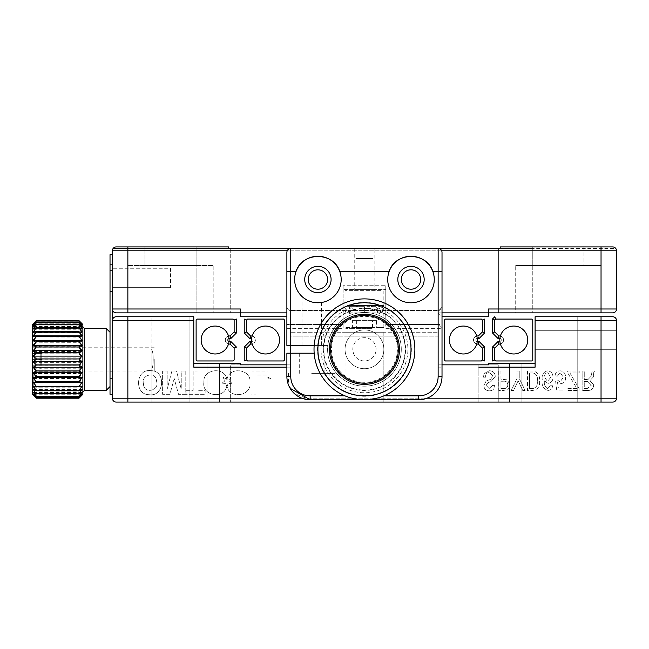 <?xml version="1.0" encoding="UTF-8"?>
<svg xmlns="http://www.w3.org/2000/svg" width="649" height="649" viewBox="0 0 649 649"><rect width="100%" height="100%" fill="white"/><g stroke="black" fill="none" stroke-linecap="round" stroke-linejoin="round"><path stroke-width="0.49" stroke-dasharray="3.25 2.43" d="M601.039 312.867L601.039 308.989L488.559 308.989L488.559 312.867L488.559 308.989L488.559 312.867L601.039 312.867L515.712 312.867L601.039 312.867L515.712 312.867L515.712 265.546L515.712 312.867L601.039 312.867L601.039 265.546L515.712 265.546L601.039 265.546L515.712 265.546L601.039 265.546L601.039 312.867L612.672 312.867M532.772 248.478L532.772 312.867L498.643 312.867L532.772 312.867L498.643 312.867L532.772 312.867L532.772 248.478L498.643 248.478L498.643 312.867L498.643 248.478L532.772 248.478M228.699 248.478L113.121 248.478A3.878 3.878 0 0 1 116.228 246.928L228.699 246.928L127.861 246.928L228.699 246.928L228.699 248.478L230.249 248.478L196.12 248.478L230.249 248.478L230.249 312.867L196.12 312.867L230.249 312.867L196.12 312.867L230.249 312.867L230.249 248.478L196.12 248.478L196.12 312.867L196.12 248.478L228.699 248.478L228.699 246.928L228.699 248.478L113.121 248.478A3.878 3.878 0 0 1 116.228 246.928A3.878 3.878 0 0 0 112.35 250.806L112.35 320.622A3.878 3.878 0 0 1 116.228 316.744L127.861 316.744L127.861 320.622L193.791 320.622L193.791 316.744L127.861 316.744M127.861 312.867L127.861 308.989L112.35 308.989A3.878 3.878 0 0 0 116.228 312.867L127.861 312.867L127.861 265.546L213.188 265.546L127.861 265.546L213.188 265.546L213.188 312.867L127.861 312.867L213.188 312.867L127.861 312.867L213.188 312.867L213.188 265.546L127.861 265.546L127.861 312.867L240.333 312.867L240.333 308.989L240.333 316.744L286.882 316.744L286.882 312.867L286.882 316.744M583.97 246.928L583.97 265.546L532.772 265.546L583.97 265.546L532.772 265.546L583.97 265.546L583.97 246.928L532.772 246.928L532.772 265.546L532.772 246.928L583.97 246.928M196.12 246.928L196.12 265.546L144.93 265.546L196.12 265.546L144.93 265.546L196.12 265.546L196.12 246.928L144.93 246.928L144.93 265.546L144.93 246.928L196.12 246.928M170.525 287.653L112.35 287.653L112.35 268.264L112.35 287.653L112.35 268.264L112.35 287.653L170.525 287.653L170.525 268.264L112.35 268.264L170.525 268.264L170.525 287.653M374.149 248.478L354.752 248.478L374.149 248.478L374.149 289.592L354.752 289.592L374.149 289.592M354.752 248.478L354.752 289.592M343.118 324.5L343.118 328.378L286.882 328.378L286.882 324.5L286.882 328.378L343.118 328.378L343.118 324.5L286.882 324.5L343.118 324.5L343.118 285.714L343.118 289.592L385.782 289.592L343.118 289.592L343.118 285.714L343.118 324.5M442.018 324.5L442.018 328.378L385.782 328.378L385.782 324.5L385.782 328.378L442.018 328.378L442.018 312.867L442.018 324.5L385.782 324.5L385.782 285.714L385.782 289.592L385.782 285.714L343.118 285.714L385.782 285.714L385.782 324.5L438.14 324.5L442.018 328.378M438.14 312.867L442.018 316.744L488.559 316.744L488.559 312.867L438.14 312.867L438.14 324.5M601.039 246.928L500.192 246.928L500.192 248.478L500.192 246.928L500.192 248.478L615.771 248.478A3.878 3.878 0 0 0 612.672 246.928L500.192 246.928L601.039 246.928L601.039 250.806L616.55 250.806L616.55 308.989L601.039 308.989L601.039 250.806L127.861 250.806L127.861 308.989L240.333 308.989L240.333 312.867L286.882 312.867L286.882 324.5L286.882 312.867M612.672 246.928A3.878 3.878 0 0 1 615.771 248.478L500.192 248.478M290.76 248.478L438.14 248.478A3.878 3.878 0 0 1 442.018 252.364L442.018 306.661A3.878 3.878 0 0 1 438.14 310.538L290.76 310.538A3.878 3.878 0 0 1 286.882 306.661A3.878 3.878 0 0 0 290.76 310.538L438.14 310.538L442.018 306.661L442.018 376.469A23.275 23.275 0 0 1 418.751 399.743A23.275 23.275 0 0 0 442.018 376.469L438.14 376.469A19.389 19.389 0 0 1 418.751 395.866L418.751 399.743L310.149 399.743A23.275 23.275 0 0 1 286.882 376.469L286.882 353.202L290.76 353.202L290.76 367.164L290.76 364.835L286.882 364.835L290.76 364.835L290.76 367.164L286.882 367.164M467.613 316.744L455.209 316.744L467.613 316.744M273.691 316.744L261.279 316.744L273.691 316.744M151.128 316.744L189.914 316.744L151.128 316.744L189.914 316.744L151.128 316.744L189.914 316.744L189.914 402.072L151.128 402.072L189.914 402.072L151.128 402.072L189.914 402.072L151.128 402.072L189.914 402.072L189.914 316.744L151.128 316.744L151.128 402.072L151.128 349.714C153.91 349.113 153.91 369.687 151.128 369.103L151.128 402.072M535.101 330.317L616.55 330.317L616.55 349.714L616.55 330.317L616.55 349.714L616.55 330.317L616.55 349.714L616.55 330.317L616.55 349.714L616.55 330.317L535.101 330.317L616.55 330.317L535.101 330.317L535.101 349.714L616.55 349.714L535.101 349.714L535.101 330.317L535.101 349.714L535.101 330.317L535.101 349.714L616.55 349.714L535.101 349.714L535.101 330.317M538.978 316.744L577.764 316.744L538.978 316.744L577.764 316.744L538.978 316.744L577.764 316.744L577.764 402.072L538.978 402.072L577.764 402.072L538.978 402.072L577.764 402.072L538.978 402.072L577.764 402.072L577.764 316.744L538.978 316.744L538.978 402.072M577.764 316.744L577.764 402.072M345.057 332.256L383.843 332.256L345.057 332.256L383.843 332.256L345.057 332.256L383.843 332.256L383.843 402.072L345.057 402.072L383.843 402.072L345.057 402.072L383.843 402.072L345.057 402.072L383.843 402.072L383.843 332.256L345.057 332.256L345.057 402.072M383.843 332.256L383.843 402.072M206.982 402.072L206.982 363.286L219.394 363.286L206.982 363.286L219.394 363.286L206.982 363.286L219.394 363.286L206.982 363.286L219.394 363.286L206.982 363.286L206.982 402.072L206.982 363.286L206.982 402.072L219.394 402.072L219.394 363.286L219.394 402.072L206.982 402.072L219.394 402.072L206.982 402.072L219.394 402.072L219.394 363.286L219.394 402.072L206.982 402.072M250.035 364.835L240.333 364.835L250.035 364.835L250.035 402.072L230.638 402.072L250.035 402.072L230.638 402.072L250.035 402.072L250.035 364.835L230.638 364.835L230.638 402.072L230.638 364.835L250.035 364.835L240.333 364.835M509.506 402.072L509.506 363.286L521.918 363.286L509.506 363.286L521.918 363.286L509.506 363.286L521.918 363.286L509.506 363.286L521.918 363.286L509.506 363.286L509.506 402.072L509.506 363.286L509.506 402.072L521.918 402.072L521.918 363.286L521.918 402.072L509.506 402.072L521.918 402.072L509.506 402.072L521.918 402.072L521.918 363.286L521.918 402.072L509.506 402.072M488.559 364.835L498.254 364.835L498.254 402.072L478.865 402.072L498.254 402.072L478.865 402.072L498.254 402.072L498.254 364.835L478.865 364.835L478.865 402.072L478.865 364.835L498.254 364.835L478.865 364.835M189.914 316.744L189.914 402.072M151.128 369.103C153.91 369.711 153.91 349.105 151.128 349.714M150.949 370.693C166.274 370.425 164.538 397.115 149.221 394.689C133.945 394.973 135.6 368.194 150.949 370.693C166.274 370.425 164.538 397.115 149.221 394.689C133.945 394.973 135.6 368.194 150.949 370.693M143.518 383.965C140.663 374.319 156.531 371.017 156.62 381.442C159.686 391.071 143.494 394.292 143.518 383.965C140.663 374.319 156.531 371.017 156.62 381.442C159.686 391.071 143.494 394.292 143.518 383.965M557.394 376.096L560.225 372.558L563.356 377.304L560.119 381.847L557.394 380.03L555.479 380.03L556.688 390.033L564.873 390.033L564.873 388.11L558.408 388.11L557.499 382.456L560.631 383.77C564.005 383.243 565.652 381.19 565.579 377.604C565.725 373.678 563.973 371.423 560.322 370.839C556.899 370.96 555.179 372.713 555.171 376.096L557.394 376.096L560.225 372.558L563.356 377.304L560.119 381.847L557.394 380.03L555.479 380.03L556.688 390.033L564.873 390.033L564.873 388.11L558.408 388.11L557.499 382.456L560.631 383.77C564.005 383.243 565.652 381.19 565.579 377.604C565.725 373.678 563.973 371.423 560.322 370.839C556.899 370.96 555.179 372.713 555.171 376.096L557.394 376.096M587.094 390.43C591.28 390.73 593.47 388.881 593.657 384.881L589.917 380.639L593.356 377.004L593.754 372.453L594.565 371.041L592.042 371.041L591.336 375.99L588.002 379.527L584.262 379.527L584.262 371.041L582.145 371.041L582.145 390.43L587.094 390.43C591.28 390.73 593.47 388.881 593.657 384.881L589.917 380.639L593.356 377.004L593.754 372.453L594.565 371.041L592.042 371.041L591.336 375.99L588.002 379.527L584.262 379.527L584.262 371.041L582.145 371.041L582.145 390.43L587.094 390.43M587.296 388.516L584.262 388.516L584.262 381.547L587.694 381.547L591.434 385.084L587.296 388.516L584.262 388.516L584.262 381.547L587.694 381.547L591.434 385.084L587.296 388.516M533.21 371.041L527.459 371.041L527.459 390.43L532.805 390.43C537.972 389.587 540.195 386.35 539.473 380.736C539.984 375.422 537.899 372.185 533.21 371.041L527.459 371.041L527.459 390.43L532.805 390.43C537.972 389.587 540.195 386.35 539.473 380.736C539.984 375.422 537.899 372.185 533.21 371.041M533.007 372.964C536.634 374.067 538.045 376.793 537.25 381.141C537.802 385.117 536.39 387.575 533.007 388.516L529.576 388.516L529.576 372.964L533.007 372.964C536.634 374.067 538.045 376.793 537.25 381.141C537.802 385.117 536.39 387.575 533.007 388.516L529.576 388.516L529.576 372.964L533.007 372.964M498.83 371.041L498.83 390.43L503.875 390.43L508.418 389.124L510.041 384.979L507.307 379.827L500.947 379.227L500.947 371.041L498.83 371.041L498.83 390.43L503.875 390.43L508.418 389.124L510.041 384.979L507.307 379.827L500.947 379.227L500.947 371.041L498.83 371.041M503.17 388.516L500.947 388.516L500.947 381.247L503.072 381.247C506.066 380.866 507.656 382.115 507.818 384.979C507.542 387.623 505.993 388.808 503.17 388.516L500.947 388.516L500.947 381.247L503.072 381.247C506.066 380.866 507.656 382.115 507.818 384.979C507.542 387.623 505.993 388.808 503.17 388.516M251.058 394.121L251.058 371.041L267.948 371.041L267.948 375.073L255.957 375.073L255.957 394.121L251.058 394.121L251.058 371.041L267.948 371.041L267.948 375.073L255.957 375.073L255.957 394.121L251.058 394.121M186.101 390.325L193.175 390.325L193.175 371.041L198.075 371.041L198.075 390.325L205.149 390.325L205.149 394.316L186.101 394.316L186.101 390.325L193.175 390.325L193.175 371.041L198.075 371.041L198.075 390.325L205.149 390.325L205.149 394.316L186.101 394.316L186.101 390.325M185.784 371.041L185.784 394.316L178.516 394.316L174.232 378.61L169.884 394.316L162.623 394.316L162.623 371.041L167.191 371.041L167.191 389.092L171.896 371.041L176.512 371.041L181.241 389.092L181.241 371.041L185.784 371.041L185.784 394.316L178.516 394.316L174.232 378.61L169.884 394.316L162.623 394.316L162.623 371.041L167.191 371.041L167.191 389.092L171.896 371.041L176.512 371.041L181.241 389.092L181.241 371.041L185.784 371.041M267.639 377.158L272.191 379.13L267.404 378.675L267.639 377.158L272.191 379.13L267.404 378.675L267.639 377.158M231.734 383.324L229.211 380.914L230.533 377.426L227.036 379.324C229.121 366.028 251.877 369.021 249.938 382.667C251.796 396.133 229.47 399.443 227.085 386.317L228.188 383.486L231.734 383.088L229.211 380.914L230.533 377.426L227.036 379.324C229.121 366.028 251.877 369.021 249.938 382.667C251.796 396.133 229.47 399.443 227.085 386.317L228.188 383.486L231.734 383.324M222.096 383.17L225.641 383.437L226.785 386.293C224.165 399.67 201.441 395.947 203.924 382.115C202.626 368.746 224.838 366.344 226.842 379.324L223.232 377.32L224.684 381.028L222.096 383.17L225.641 383.437L226.785 386.293C224.165 399.67 201.441 395.947 203.924 382.115C202.626 368.746 224.838 366.344 226.842 379.324L223.232 377.32L224.684 381.028L222.096 383.17M442.018 364.835L438.14 364.835L442.018 364.835M535.101 363.286L535.101 367.164L535.101 363.286L488.559 363.286M290.76 345.446L290.76 336.133L438.14 336.133L438.14 367.164L442.018 367.164L438.14 367.164L438.14 332.256L438.14 336.133L290.76 336.133L290.76 332.256L438.14 332.256L290.76 332.256L290.76 367.164L193.791 367.164L193.791 320.622M240.333 363.286L193.791 363.286M354.752 332.256L374.149 332.256L354.752 332.256M612.672 316.744A3.878 3.878 0 0 1 616.55 320.622L601.039 320.622L601.039 398.194L616.55 398.194A3.878 3.878 0 0 1 612.672 402.072A3.878 3.878 0 0 0 616.55 398.194L616.55 320.622A3.878 3.878 0 0 0 612.672 316.744L535.101 316.744L535.101 320.622L601.039 320.622L601.039 316.744M535.101 367.164L535.101 320.622M127.861 402.072L601.039 402.072L601.039 398.194L127.861 398.194L127.861 402.072M376.087 349.324A11.633 11.633 0 0 0 364.446 337.683A11.633 11.633 0 0 0 352.813 349.324A11.633 11.633 0 0 0 364.446 360.958A11.633 11.633 0 0 0 376.087 349.324M112.35 369.103L112.35 349.714L112.35 369.103M112.35 320.622L112.35 398.194L127.861 398.194L127.861 320.622L112.35 320.622A3.878 3.878 0 0 1 116.228 316.744M492.542 385.384L489.508 388.921L486.077 385.384L487.894 382.756L490.928 381.644L495.268 376.396C494.976 372.786 492.989 370.895 489.314 370.741L483.959 373.67L483.554 377.207L485.671 377.207C485.322 374.238 486.563 372.688 489.411 372.558L493.045 375.893L490.417 379.422L486.077 381.141L483.854 385.482C484.065 388.824 485.85 390.609 489.208 390.836C492.81 390.739 494.66 388.921 494.765 385.384L492.542 385.384L489.508 388.921L486.077 385.384L487.894 382.756L490.928 381.644L495.268 376.396C494.976 372.786 492.989 370.895 489.314 370.741L483.959 373.67L483.554 377.207L485.671 377.207C485.322 374.238 486.563 372.688 489.411 372.558L493.045 375.893L490.417 379.422L486.077 381.141L483.854 385.482C484.065 388.824 485.85 390.609 489.208 390.836C492.81 390.739 494.66 388.921 494.765 385.384L492.542 385.384M518.137 380.736L522.688 390.43L525.106 390.43L519.249 378.513L519.249 371.041L517.026 371.041L517.026 378.513L511.274 390.43L513.594 390.43L518.137 380.736L522.688 390.43L525.106 390.43L519.249 378.513L519.249 371.041L517.026 371.041L517.026 378.513L511.274 390.43L513.594 390.43L518.137 380.736M547.699 388.516C545.119 387.12 544.008 384.735 544.365 381.344L544.47 380.939L547.999 383.364C551.301 382.878 552.948 380.89 552.956 377.402C553.021 373.637 551.301 371.455 547.805 370.839C543.424 371.78 541.574 374.708 542.248 379.624C541.371 385.238 543.286 388.84 547.999 390.43C550.839 390.203 552.356 388.654 552.55 385.79L550.328 385.79L547.699 388.516C545.119 387.12 544.008 384.735 544.365 381.344L544.47 380.939L547.999 383.364C551.301 382.878 552.948 380.89 552.956 377.402C553.021 373.637 551.301 371.455 547.805 370.839C543.424 371.78 541.574 374.708 542.248 379.624C541.371 385.238 543.286 388.84 547.999 390.43C550.839 390.203 552.356 388.654 552.55 385.79L550.328 385.79L547.699 388.516M547.805 372.558L550.733 377.304L547.602 381.442L544.673 377.507C544.243 374.716 545.282 373.07 547.805 372.558L550.733 377.304L547.602 381.442L544.673 377.507C544.243 374.716 545.282 373.07 547.805 372.558M567.899 390.43L579.111 390.43L579.111 388.613L569.919 372.964L579.216 372.964L579.216 371.041L567.697 371.041L567.697 372.859L576.888 388.516L567.899 388.516L567.899 390.43L579.111 390.43L579.111 388.613L569.919 372.964L579.216 372.964L579.216 371.041L567.697 371.041L567.697 372.859L576.888 388.516L567.899 388.516L567.899 390.43M112.35 371.82L110.022 371.82L110.022 346.996L110.022 371.82L112.35 371.82L112.35 346.996L110.022 346.996L112.35 346.996L112.35 371.82M110.022 277.959L110.022 264.386L110.022 277.959M112.35 277.959L112.35 264.386L112.35 277.959M112.35 378.797L112.35 394.316L112.35 378.797L110.022 378.797L110.022 394.316L112.35 394.316M112.35 254.684L112.35 270.203L112.35 254.684L110.022 254.684L110.022 378.797M311.698 373.37L334.973 373.37L311.698 373.37M311.698 353.202L299.286 353.202L311.698 353.202M311.698 345.446L321.401 345.446L311.698 345.446M311.698 301.939C299.262 295.636 299.262 295.636 311.698 301.939L313.556 302.369M321.401 345.446L321.401 302.515L315.39 302.645M295.968 271.753A23.275 23.275 0 0 0 317.905 302.783A23.275 23.275 0 0 0 339.849 271.753M389.051 271.753A23.275 23.275 0 0 0 410.987 302.783A23.275 23.275 0 0 0 432.932 271.753M286.882 271.753L286.882 345.446L327.81 345.446A36.847 36.847 0 0 1 383.981 318.083A36.847 36.847 0 0 1 383.981 380.565A36.847 36.847 0 0 1 327.81 353.202A36.847 36.847 0 0 0 383.981 380.565A36.847 36.847 0 0 0 383.981 318.083A36.847 36.847 0 0 0 327.81 345.446L314.173 345.446M365.314 399.743L363.578 399.743M418.751 395.866L310.149 395.866A19.389 19.389 0 0 1 290.76 376.469L290.76 353.202L314.173 353.202M290.103 388.289L288.432 384.825L294.354 393.562L310.149 399.743L310.149 395.866M82.869 327.834L82.869 390.982L82.869 327.834M110.022 333.099L110.022 332.256M32.45 373.783L32.45 378.838L32.45 373.005L33.229 373.005L33.229 378.838L33.229 373.783M33.229 378.838L33.229 379.608L32.45 379.608L32.45 378.838M32.45 377.028L33.229 374.254L32.45 374.254L32.45 378.383L33.229 378.383L33.229 375.617L33.229 377.028M32.45 378.951L32.45 339.24L32.45 378.951M40.206 352.764L40.206 365.006M40.206 364.9L40.206 352.878M32.45 394.316L32.45 324.5M78.991 321.198L36.328 321.198L33.229 324.825L36.328 322.667L78.991 322.667L82.099 324.825L78.991 321.174L82.099 323.875L33.229 323.875L36.328 321.174L78.991 321.174M78.991 328.378L36.328 328.378L33.229 332.588L82.099 332.588L78.991 328.378L82.099 329.238L78.991 325.068L82.099 326.625L78.991 322.707L36.328 322.667M36.328 322.707L33.229 326.625L36.328 325.068L78.991 325.068M78.991 325.117L36.328 325.068M36.328 325.117L33.229 329.238L36.328 328.305L78.991 328.305M36.328 332.393L33.229 336.604L36.328 336.993L82.099 336.604L78.991 332.393L36.328 332.312M36.328 337.082L33.229 341.179L36.328 342.218L78.991 342.218L82.099 341.179L78.991 337.082L36.328 336.993M36.328 342.323L33.229 346.201L36.328 347.872L78.991 347.872L82.099 346.201L78.991 342.323L36.328 342.218M36.328 347.978L33.229 351.547L36.328 353.802L78.991 353.802L82.099 351.547L78.991 347.978L36.328 347.872M36.328 353.916L33.229 357.088L36.328 359.879L78.991 359.879L82.099 357.088L78.991 353.916L36.328 353.802M36.328 359.992L33.229 362.686L36.328 365.939L78.991 365.939L82.099 362.686L78.991 359.992L36.328 359.879M36.328 366.044L33.229 368.21L36.328 371.836L78.991 371.836L82.099 368.21L78.991 366.044L36.328 365.939M36.328 371.942L33.229 373.508L36.328 377.434L78.991 377.434L82.099 373.508L78.991 371.942L36.328 371.836M36.328 377.531L33.229 378.464L36.328 382.586L78.991 382.586L82.099 378.464L78.991 377.531L36.328 377.434M36.328 382.675L33.229 382.942L36.328 387.161L78.991 387.161L82.099 382.942L36.328 382.586M36.328 387.242L33.229 386.853L36.328 391.055L78.991 391.055L82.099 386.853L36.328 387.161M36.328 391.12L33.229 390.081L36.328 394.178L78.991 394.178L82.099 390.081L78.991 391.12L36.328 391.055M36.328 394.227L33.229 392.556L36.328 396.434L78.991 396.434L82.099 392.556L78.991 394.227L36.328 394.178M78.991 398.186L82.099 395.014L78.991 397.805L82.099 394.211L78.991 396.466L36.328 396.434M36.328 396.466L33.229 394.211L36.328 397.788L33.229 395.014L36.328 398.186M82.869 394.316L82.869 324.5M78.991 397.788L36.328 397.805L78.991 397.788M33.229 383.356L33.229 387.802L33.229 382.448L33.229 383.77L32.45 383.356L32.45 381.377L32.45 387.802L32.45 383.356M110.022 385.717L110.022 386.553M82.099 392.183L33.229 392.183M82.099 389.57L33.229 389.57M82.099 386.22L33.229 386.22M82.099 331.964L33.229 331.964M82.099 328.735L33.229 328.735M82.099 326.26L33.229 326.26M82.099 324.597L33.229 324.597M82.099 323.802L33.229 323.802M82.099 323.875L78.991 320.622L36.328 320.622L33.229 323.875M33.229 329.238L82.099 329.238M33.229 332.588L82.099 332.588M33.229 336.604L82.099 336.604M33.229 341.179L82.099 341.179M33.229 346.201L82.099 346.201M33.229 351.547L82.099 351.547M33.229 357.088L82.099 357.088M33.229 362.686L82.099 362.686M33.229 368.21L82.099 368.21M33.229 373.508L82.099 373.508M33.229 378.464L82.099 378.464M33.229 379.584L33.229 386.066L33.229 379.138L32.45 379.584L32.45 386.066L32.45 383.332L33.229 383.721L33.229 381.75L33.229 382.967L82.099 382.942M33.229 386.853L82.099 386.853M33.229 390.081L82.099 390.081M33.229 392.556L82.099 392.556M33.229 394.211L82.099 394.211M33.229 395.014L82.099 395.014M33.229 394.941L82.099 394.941M82.099 393.984L33.229 393.984M33.229 326.625L82.099 326.625M33.229 324.825L82.099 324.825M40.206 350.006L40.206 368.802L40.206 350.006M33.229 383.721L33.229 385.571L32.45 385.571L32.45 379.138L40.206 371.82M33.229 382.967L33.229 388.102L33.229 381.742L33.229 384.443L32.45 384.443L32.45 385.328L33.229 385.328L33.229 383.551L32.45 383.551L32.45 382.951L32.45 384.395L33.229 384.395L32.45 384.419L32.45 381.726L32.45 388.175L33.229 388.175L33.229 385.571M33.229 385.328L33.229 387.031L33.229 384.922L32.45 384.922L32.45 380.768L33.229 380.768L33.229 383.551M33.229 384.922L32.45 384.865L32.45 382.853L33.229 382.853L33.229 384.865M32.45 382.099L32.45 375.698L32.45 384.046L32.45 378.911L32.45 382.099L33.229 382.099L33.229 381.214L32.45 381.214M33.229 381.214L33.229 375.698L33.229 384.046L33.229 378.911L32.45 378.911M33.229 383.153L32.45 383.153M33.229 377.978L32.45 377.978M33.229 382.253L32.45 382.253M33.229 378.911L33.229 382.099M33.229 376.834L32.45 376.834M33.229 380.533L32.45 380.533M33.229 376.258L32.45 376.258M32.45 384.395L32.45 385.936L33.229 385.936L33.229 384.443M32.45 388.102L32.45 381.742L32.45 388.102M33.229 383.77L32.45 383.77M154.235 359.408L154.235 371.041L154.235 359.408M32.45 359.408L32.45 371.041L32.45 347.775L32.45 365.225L32.45 359.408L41.755 359.408L41.755 353.591L32.45 353.591L41.755 353.591L41.755 359.408L32.45 359.408M41.755 365.225L41.755 359.408L41.755 365.225L32.45 365.225L41.755 365.225M321.19 345.382A43.442 43.442 0 0 0 360.503 392.58A43.442 43.442 0 0 0 407.71 353.267A43.442 43.442 0 0 0 368.389 306.06A43.442 43.442 0 0 0 321.19 345.382M411.19 353.583A46.939 46.939 0 0 1 360.187 396.068A46.939 46.939 0 0 1 317.702 345.065A46.939 46.939 0 0 1 368.705 302.58A46.939 46.939 0 0 1 411.19 353.583A46.939 46.939 0 0 1 360.187 396.068A46.939 46.939 0 0 1 317.702 345.065A46.939 46.939 0 0 1 368.705 302.58A46.939 46.939 0 0 1 411.19 353.583M414.67 353.9A50.427 50.427 0 0 1 359.871 399.541A50.427 50.427 0 0 1 314.23 344.749A50.427 50.427 0 0 1 369.021 299.1A50.427 50.427 0 0 1 414.67 353.9M330.714 346.25A33.878 33.878 0 0 0 361.371 383.056A33.878 33.878 0 0 0 398.186 352.399A33.878 33.878 0 0 0 367.521 315.584A33.878 33.878 0 0 0 330.714 346.25M368.178 308.38A41.114 41.114 0 0 0 323.502 345.593A41.114 41.114 0 0 0 360.714 390.268A41.114 41.114 0 0 0 405.39 353.056A41.114 41.114 0 0 0 368.178 308.38M323.892 345.625A40.725 40.725 0 0 0 360.755 389.879A40.725 40.725 0 0 0 405.008 353.015A40.725 40.725 0 0 0 368.145 308.77A40.725 40.725 0 0 0 323.892 345.625A40.725 40.725 0 0 0 360.755 389.879A40.725 40.725 0 0 0 405.008 353.015A40.725 40.725 0 0 0 368.145 308.77A40.725 40.725 0 0 0 323.892 345.625M361.104 386.017A36.847 36.847 0 0 0 401.139 352.667A36.847 36.847 0 0 0 367.796 312.631A36.847 36.847 0 0 0 327.753 345.982A36.847 36.847 0 0 0 361.104 386.017A36.847 36.847 0 0 0 401.139 352.667A36.847 36.847 0 0 0 367.796 312.631A36.847 36.847 0 0 0 327.753 345.982A36.847 36.847 0 0 0 361.104 386.017M361.452 382.156A32.969 32.969 0 0 0 397.277 352.318A32.969 32.969 0 0 0 367.439 316.493A32.969 32.969 0 0 0 331.615 346.331A32.969 32.969 0 0 0 361.452 382.156M345.138 347.564A19.389 19.389 0 0 0 362.686 368.632A19.389 19.389 0 0 0 383.762 351.085A19.389 19.389 0 0 0 366.206 330.008A19.389 19.389 0 0 0 345.138 347.564A19.389 19.389 0 0 0 362.686 368.632A19.389 19.389 0 0 0 383.762 351.085A19.389 19.389 0 0 0 366.206 330.008A19.389 19.389 0 0 0 345.138 347.564M246.539 320.03L244.219 319.073L244.219 332.921L250.084 338.794A1.72 1.72 0 0 1 253.029 340.011A1.72 1.72 0 0 1 250.084 341.236L250.611 344.002A4.048 4.048 0 0 0 255.357 340.011A4.048 4.048 0 0 0 250.611 336.028L246.539 331.955L246.539 320.03L247.504 319.073L283.589 319.073L284.554 320.03L284.554 359.992L283.589 360.958L247.504 360.958L246.539 359.992L246.539 348.067L250.611 344.002M250.246 337.391L250.611 336.028M244.219 332.921L246.539 331.955M251.682 341.699A1.72 1.72 0 0 0 251.682 338.332M252.161 336.052A4.048 4.048 0 0 1 252.161 343.978M250.084 341.236L244.219 347.101L244.219 360.958L246.539 359.992M246.539 348.067L244.219 347.101M251.585 340.011A13.962 13.962 0 0 0 265.546 353.973A13.962 13.962 0 0 0 279.508 340.011A13.962 13.962 0 0 0 265.546 326.049A13.962 13.962 0 0 0 251.585 340.011A13.962 13.962 0 0 0 265.546 353.973A13.962 13.962 0 0 0 279.508 340.011A13.962 13.962 0 0 0 265.546 326.049A13.962 13.962 0 0 0 251.585 340.011A13.962 13.962 0 0 0 265.546 353.973A13.962 13.962 0 0 0 279.508 340.011A13.962 13.962 0 0 0 265.546 326.049A13.962 13.962 0 0 0 251.585 340.011M230.59 341.236A1.72 1.72 0 0 1 227.645 340.011A1.72 1.72 0 0 1 230.59 338.794L230.379 337.188M230.062 336.028A4.048 4.048 0 0 0 225.317 340.011A4.048 4.048 0 0 0 230.062 344.002L234.135 348.067L234.135 359.992L233.169 360.958L197.085 360.958L196.12 359.992L196.12 320.03L197.085 319.073L233.169 319.073L234.135 320.03L234.135 331.955L230.062 336.028M228.992 338.332A1.72 1.72 0 0 0 228.992 341.699M228.513 343.978A4.048 4.048 0 0 1 228.513 336.052M230.59 338.794L236.455 332.921L236.455 319.073L234.135 320.03M234.135 331.955L236.455 332.921M229.089 340.011A13.962 13.962 0 0 0 215.127 326.049A13.962 13.962 0 0 0 201.166 340.011A13.962 13.962 0 0 0 215.127 353.973A13.962 13.962 0 0 0 229.089 340.011A13.962 13.962 0 0 0 215.127 326.049A13.962 13.962 0 0 0 201.166 340.011A13.962 13.962 0 0 0 215.127 353.973A13.962 13.962 0 0 0 229.089 340.011A13.962 13.962 0 0 0 215.127 326.049A13.962 13.962 0 0 0 201.166 340.011A13.962 13.962 0 0 0 215.127 353.973A13.962 13.962 0 0 0 229.089 340.011M500.379 336.052A4.048 4.048 0 0 1 500.379 343.978M494.765 348.067L498.83 344.002A4.048 4.048 0 0 0 503.583 340.011A4.048 4.048 0 0 0 498.83 336.028L494.765 331.955L494.765 320.03L495.731 319.073L531.807 319.073L532.772 320.03L532.772 359.992L531.807 360.958L495.731 360.958L494.765 359.992L494.765 348.067M499.908 338.332A1.72 1.72 0 0 1 499.908 341.699A1.72 1.72 0 0 0 499.908 338.332M498.473 337.391L498.83 336.028M494.765 320.03L492.437 319.073L492.437 332.921L494.765 331.955M492.437 332.921L498.31 338.794M499.811 340.011A13.962 13.962 0 0 1 513.773 326.049A13.962 13.962 0 0 1 527.734 340.011A13.962 13.962 0 0 1 513.773 353.973A13.962 13.962 0 0 1 499.811 340.011A13.962 13.962 0 0 1 513.773 326.049A13.962 13.962 0 0 1 527.734 340.011A13.962 13.962 0 0 1 513.773 353.973A13.962 13.962 0 0 1 499.811 340.011A13.962 13.962 0 0 1 513.773 326.049A13.962 13.962 0 0 1 527.734 340.011A13.962 13.962 0 0 1 513.773 353.973A13.962 13.962 0 0 1 499.811 340.011M476.739 343.978A4.048 4.048 0 0 1 476.739 336.052M477.21 338.332A1.72 1.72 0 0 0 477.21 341.699M484.681 347.101L482.353 348.067L482.353 359.992L484.681 360.958L484.681 347.101L478.808 341.236A1.72 1.72 0 0 1 476.374 341.236A1.72 1.72 0 0 1 476.374 338.794A1.72 1.72 0 0 1 478.808 338.794L478.605 337.188M482.353 359.992L481.388 360.958L445.311 360.958L444.346 359.992L444.346 320.03L445.311 319.073L481.388 319.073L482.353 320.03L482.353 331.955L478.289 336.028A4.048 4.048 0 0 0 473.543 340.011A4.048 4.048 0 0 0 478.289 344.002L482.353 348.067M482.353 331.955L484.681 332.921L484.681 319.073L482.353 320.03M478.808 338.794L484.681 332.921M478.654 342.631L478.289 344.002M477.315 340.011A13.962 13.962 0 0 1 463.354 353.973A13.962 13.962 0 0 1 449.384 340.011A13.962 13.962 0 0 1 463.354 326.049A13.962 13.962 0 0 1 477.315 340.011A13.962 13.962 0 0 1 463.354 353.973A13.962 13.962 0 0 1 449.384 340.011A13.962 13.962 0 0 1 463.354 326.049A13.962 13.962 0 0 1 477.315 340.011A13.962 13.962 0 0 1 463.354 353.973A13.962 13.962 0 0 1 449.384 340.011A13.962 13.962 0 0 1 463.354 326.049A13.962 13.962 0 0 1 477.315 340.011M364.697 308.097L364.446 312.867L348.164 312.867L380.736 312.867C377.978 312.21 377.101 310.62 378.116 308.097L380.736 306.661L348.164 306.661L350.784 308.097C351.799 310.62 350.922 312.21 348.164 312.867L345.552 311.431C344.538 308.9 345.406 307.31 348.164 306.661L364.446 306.661L364.697 308.097M382.326 311.431A3.099 2.937 -90 0 1 377.28 311.252A3.099 2.937 -90 0 1 379.852 306.661A3.099 2.937 -90 0 1 382.326 311.431M364.446 306.661L364.446 312.867M372.518 327.599L372.518 320.622L376.485 320.622L376.485 327.599L383.843 327.599L356.374 327.599L356.374 320.622L352.407 320.622L352.407 327.599L345.057 327.599L372.518 327.599L372.112 328.378L345.828 328.378L352.813 328.378L352.407 327.599M347.913 314.027L383.843 314.027L347.913 314.027M372.112 328.378L352.813 328.378M372.518 320.622L352.407 320.622M356.374 320.622L376.485 320.622M350.89 305.492L380.346 305.492L350.89 305.492M378.01 314.027L348.545 314.027L378.01 314.027M347.913 305.492L383.843 305.492L347.913 305.492M380.987 290.371L345.057 290.371L380.987 290.371M355.847 258.57L373.045 258.57L355.847 258.57M112.35 250.806L127.861 250.806L127.861 246.928M441.693 250.806L287.199 250.806M116.228 312.867A3.878 3.878 0 0 1 112.35 308.989M478.865 367.164L498.254 367.164M509.506 367.164L521.918 367.164M301.793 398.194L427.099 398.194M110.022 270.203L112.35 270.203M345.033 395.866L383.859 395.866M438.14 310.538L438.14 376.469M290.76 376.469L286.882 376.469M84.419 390.43L84.419 328.378M106.144 390.43L106.144 328.378M112.35 264.386L110.022 264.386L112.35 264.386M112.35 291.531L110.022 291.531L112.35 291.531M324.111 353.202L324.111 373.37M334.973 373.37L334.973 399.743M302.004 296.504L302.004 345.446M288.432 373.37L288.432 384.825M299.286 353.202L299.286 373.37M40.206 346.996L32.45 339.24M33.229 381.75L32.45 381.75L33.229 381.726M33.229 387.064L32.45 387.064L33.229 387.031M33.229 381.377L32.45 381.377M33.229 386.747L32.45 386.747M33.229 385.725L32.45 385.725L33.229 385.725M33.229 385.684L32.45 385.684M33.229 387.802L32.45 387.802M33.229 382.448L32.45 382.448M154.235 371.041L32.45 371.041M154.235 347.775L32.45 347.775M379.852 312.867L383.348 311.431C384.362 308.9 383.486 307.31 380.736 306.661L379.852 306.661M383.843 327.599L383.843 314.027M345.828 328.378L345.057 327.599L345.057 314.027M380.346 314.027L376.915 312.299L376.087 309.76L380.346 305.492M348.545 314.027L351.49 312.85L352.813 309.76C354.094 309.305 352.675 307.886 348.545 305.492M383.843 305.492L383.843 290.371M345.057 305.492L345.057 290.371"/><path stroke-width="0.97" d="M286.882 316.744L240.333 316.744L240.333 312.867L116.228 312.867A3.878 3.878 0 0 1 112.35 308.989L112.35 250.806A3.878 3.878 0 0 1 116.228 246.928L228.699 246.928L228.699 248.478L290.76 248.478L228.699 248.478M615.771 248.478A3.878 3.878 0 0 1 616.55 250.806A3.878 3.878 0 0 0 612.672 246.928A3.878 3.878 0 0 1 615.771 248.478M500.192 248.478L438.14 248.478L500.192 248.478L500.192 246.928L612.672 246.928A3.878 3.878 0 0 1 616.55 250.806L616.55 308.989A3.878 3.878 0 0 1 612.672 312.867A3.878 3.878 0 0 0 616.55 308.989A3.878 3.878 0 0 1 612.672 312.867L488.559 312.867L488.559 316.744L442.018 316.744M442.018 312.867L488.559 312.867L488.559 308.989L616.55 308.989M317.905 289.203A9.694 9.694 0 0 0 327.599 279.508A9.694 9.694 0 0 0 317.905 269.814A9.694 9.694 0 0 0 308.21 279.508A9.694 9.694 0 0 0 317.905 289.203M410.987 289.203A9.694 9.694 0 0 0 420.69 279.508A9.694 9.694 0 0 0 410.987 269.814A9.694 9.694 0 0 0 401.293 279.508A9.694 9.694 0 0 0 410.987 289.203M427.099 398.194L601.039 398.194L601.039 402.072L612.672 402.072L116.228 402.072A3.878 3.878 0 0 1 112.35 398.194L112.35 308.989L240.333 308.989L240.333 312.867L286.882 312.867M478.865 364.835L442.018 364.835L488.559 364.835L488.559 363.286L535.101 363.286M193.791 363.286L240.333 363.286L240.333 364.835L286.882 364.835L250.035 364.835M240.333 364.835L240.333 363.286M314.173 345.446L290.76 345.446L290.76 376.469A19.389 19.389 0 0 0 310.149 395.866L345.033 395.866M488.559 363.286L488.559 364.835M616.55 320.622L601.039 320.622L601.039 398.194L616.55 398.194A3.878 3.878 0 0 1 612.672 402.072A3.878 3.878 0 0 0 616.55 398.194L616.55 320.622A3.878 3.878 0 0 0 612.672 316.744L601.039 316.744L601.039 320.622L535.101 320.622L535.101 316.744L601.039 316.744M521.918 367.164L535.101 367.164L535.101 320.622M127.861 316.744L127.861 320.622L112.35 320.622A3.878 3.878 0 0 1 116.228 316.744L193.791 316.744L193.791 320.622L127.861 320.622L127.861 398.194L112.35 398.194A3.878 3.878 0 0 0 116.228 402.072A3.878 3.878 0 0 1 112.35 398.194A3.878 3.878 0 0 0 116.228 402.072L127.861 402.072L127.861 398.194L301.793 398.194M286.882 367.164L193.791 367.164L193.791 320.622M112.35 394.316L110.022 394.316L110.022 254.684L112.35 254.684M313.556 302.369L321.401 302.515M315.39 302.645L312.372 302.109M442.018 271.753L432.932 271.753A23.275 23.275 0 0 0 387.721 279.508A23.275 23.275 0 0 0 410.987 302.783A23.275 23.275 0 0 0 432.932 271.753C427.001 251.479 395.014 251.423 389.051 271.753L339.849 271.753A23.275 23.275 0 0 0 294.638 279.508A23.275 23.275 0 0 0 317.905 302.783A23.275 23.275 0 0 0 339.849 271.753C333.919 251.479 301.931 251.423 295.968 271.753L286.882 271.753L286.882 252.364A3.878 3.878 0 0 1 290.76 248.478A3.878 3.878 0 0 0 286.882 252.364L286.882 345.446L290.76 345.446L290.76 248.478L438.14 248.478A3.878 3.878 0 0 1 442.018 252.364L442.018 376.469A23.275 23.275 0 0 1 418.751 399.743L365.314 399.743M311.698 301.939C299.262 295.636 299.262 295.636 311.698 301.939M363.578 399.743L310.149 399.743A23.275 23.275 0 0 1 286.882 376.469L286.882 353.202L314.173 353.202M397.805 279.508A13.183 13.183 0 0 0 410.987 292.699A13.183 13.183 0 0 0 424.178 279.508A13.183 13.183 0 0 0 410.987 266.325A13.183 13.183 0 0 0 397.805 279.508M304.722 279.508A13.183 13.183 0 0 0 317.905 292.699A13.183 13.183 0 0 0 331.095 279.508A13.183 13.183 0 0 0 317.905 266.325A13.183 13.183 0 0 0 304.722 279.508M310.149 395.866L310.149 399.743L290.103 388.289M36.328 320.622L32.45 324.5L32.45 394.316L36.328 398.186L33.229 394.941L36.328 397.634L33.229 393.984L36.328 396.141L78.991 396.141L82.099 393.984L78.991 397.618L82.099 394.941L78.991 398.186L82.869 394.316L82.869 324.5L78.991 320.622L82.099 323.802L78.991 321.012L82.099 324.597L78.991 322.342L36.328 322.342L33.229 324.597L36.328 321.028L78.991 321.028L36.328 321.012L33.229 323.802L36.328 320.622L78.991 320.622M36.328 396.109L33.229 392.183L36.328 393.748L78.991 393.748L82.099 392.183L78.991 396.109L36.328 396.141M78.991 393.748L36.328 393.748M36.328 393.7L33.229 389.57L36.328 390.503L78.991 390.503L82.099 389.57L78.991 393.7M78.991 390.503L36.328 390.503M36.328 390.438L33.229 386.22L82.099 386.22L78.991 390.438M78.991 386.496L36.328 386.496M82.099 382.212L33.229 382.212L78.991 381.823L82.099 382.212L78.991 386.415M36.328 386.415L33.229 382.212M82.099 377.637L33.229 377.637L36.328 376.59L78.991 376.59L82.099 377.637L78.991 381.734L36.328 381.734L33.229 377.637M78.991 376.59L36.328 376.59M82.099 372.615L33.229 372.615L36.328 370.944L78.991 370.944L82.099 372.615L78.991 376.493M36.328 376.493L33.229 372.615M78.991 370.944L36.328 370.944M82.099 367.261L33.229 367.261L36.328 365.006L78.991 365.006L82.099 367.261L78.991 370.839M36.328 370.839L33.229 367.261M82.099 361.72L33.229 361.72L36.328 358.938L78.991 358.938L82.099 361.72L78.991 364.9L36.328 364.9L33.229 361.72M78.991 358.938L36.328 358.938M82.099 356.123L33.229 356.123L36.328 352.878L78.991 352.878L82.099 356.123L78.991 358.824M36.328 358.824L33.229 356.123M82.099 350.606L33.229 350.606L36.328 346.972L78.991 346.972L82.099 350.606L78.991 352.764L36.328 352.764L33.229 350.606M78.991 346.972L36.328 346.972M82.099 345.309L33.229 345.309L36.328 341.382L78.991 341.382L82.099 345.309L78.991 346.866M36.328 346.866L33.229 345.309M82.099 340.352L33.229 340.352L36.328 336.231L78.991 336.231L82.099 340.352L78.991 341.285L36.328 341.285L33.229 340.352M82.099 335.866L33.229 335.866L36.328 331.647L78.991 331.647L82.099 335.866L33.229 335.866M36.328 331.574L33.229 331.964L36.328 327.753L78.991 327.753L82.099 331.964L36.328 331.647M36.328 327.688L33.229 328.735L36.328 324.638L78.991 324.638L82.099 328.735L78.991 327.688L36.328 327.753M36.328 324.589L33.229 326.26L36.328 322.375L78.991 322.375L82.099 326.26L78.991 324.589L36.328 324.638M36.328 398.186L78.991 398.186L36.328 398.186M36.328 397.634L78.991 397.634L36.328 397.618M33.229 387.031L33.229 386.22M414.67 353.9A50.427 50.427 0 0 1 359.871 399.541A50.427 50.427 0 0 1 314.23 344.749A50.427 50.427 0 0 1 369.021 299.1A50.427 50.427 0 0 1 414.67 353.9M410.809 353.551A46.55 46.55 0 0 1 360.227 395.679A46.55 46.55 0 0 1 318.091 345.098A46.55 46.55 0 0 1 368.673 302.961A46.55 46.55 0 0 1 410.809 353.551M399.338 352.504A35.038 35.038 0 0 1 361.266 384.216A35.038 35.038 0 0 1 329.554 346.144A35.038 35.038 0 0 1 367.626 314.432A35.038 35.038 0 0 1 399.338 352.504M361.371 383.056A33.878 33.878 0 0 1 330.714 346.25A33.878 33.878 0 0 1 367.521 315.584A33.878 33.878 0 0 1 398.186 352.399A33.878 33.878 0 0 1 361.371 383.056M251.682 338.332A1.72 1.72 0 0 0 250.084 338.794L250.246 337.391M250.611 336.028L250.084 338.794L244.219 332.921L244.219 319.073L246.539 320.03L246.539 331.955L250.611 336.028A4.048 4.048 0 0 1 252.161 336.052M252.161 343.978A4.048 4.048 0 0 1 250.611 344.002L246.539 348.067L246.539 359.992L244.219 360.958L244.219 347.101L250.084 341.236A1.72 1.72 0 0 0 251.682 341.699M250.084 341.236L250.611 344.002M246.539 331.955L244.219 332.921M246.539 359.992L247.504 360.958L283.589 360.958L284.554 359.992L284.554 320.03L283.589 319.073L247.504 319.073L246.539 320.03M244.219 347.101L246.539 348.067M251.585 340.011A13.962 13.962 0 0 0 265.546 353.973A13.962 13.962 0 0 0 279.508 340.011A13.962 13.962 0 0 0 265.546 326.049A13.962 13.962 0 0 0 251.585 340.011M230.379 337.188L230.062 336.028L234.135 331.955L234.135 320.03L233.169 319.073L197.085 319.073L196.12 320.03L196.12 359.992L197.085 360.958L233.169 360.958L234.135 359.992L234.135 348.067L230.062 344.002A4.048 4.048 0 0 1 228.513 343.978M236.455 347.101L230.59 341.236L230.062 344.002L230.59 341.236L236.455 347.101L234.135 348.067M234.135 320.03L236.455 319.073L236.455 332.921L230.59 338.794A1.72 1.72 0 0 0 228.992 338.332M228.992 341.699A1.72 1.72 0 0 0 230.59 341.236M228.513 336.052A4.048 4.048 0 0 1 230.062 336.028L230.59 338.794M236.455 332.921L234.135 331.955M229.089 340.011A13.962 13.962 0 0 0 215.127 326.049A13.962 13.962 0 0 0 201.166 340.011A13.962 13.962 0 0 0 215.127 353.973A13.962 13.962 0 0 0 229.089 340.011M500.379 343.978A4.048 4.048 0 0 1 498.83 344.002L494.765 348.067L494.765 359.992L495.731 360.958L531.807 360.958L532.772 359.992L532.772 320.03L531.807 319.073L495.731 319.073L494.765 320.03L494.765 331.955L498.83 336.028A4.048 4.048 0 0 1 500.379 336.052M494.765 331.955L492.437 332.921L492.437 319.073L494.765 316.744L495.731 319.073M498.83 336.028L498.31 338.794A1.72 1.72 0 0 1 499.908 338.332A1.72 1.72 0 0 0 498.31 338.794L492.437 332.921M494.765 348.067L492.437 347.101L498.31 341.236A1.72 1.72 0 0 0 499.908 341.699A1.72 1.72 0 0 1 498.31 341.236L498.83 344.002M498.31 341.236L492.437 347.101L492.437 360.958L492.437 347.101M498.31 338.794L498.473 337.391M494.765 359.992L492.437 360.958M494.765 320.03L492.437 319.073M527.734 340.011A13.962 13.962 0 0 1 513.773 353.973A13.962 13.962 0 0 1 499.811 340.011A13.962 13.962 0 0 1 513.773 326.049A13.962 13.962 0 0 1 527.734 340.011M477.21 341.699A1.72 1.72 0 0 0 478.808 341.236L478.289 344.002A4.048 4.048 0 0 1 476.739 343.978M476.739 336.052A4.048 4.048 0 0 1 478.289 336.028L482.353 331.955L482.353 320.03L481.388 319.073L445.311 319.073L444.346 320.03L444.346 359.992L445.311 360.958L481.388 360.958L482.353 359.992L482.353 348.067L478.289 344.002M482.353 331.955L484.681 332.921L484.681 319.073L482.353 320.03M484.681 332.921L478.808 338.794L478.605 337.188M478.808 338.794A1.72 1.72 0 0 0 477.21 338.332M482.353 348.067L484.681 347.101L484.681 360.958L482.353 359.992M478.654 342.631L478.808 341.236L484.681 347.101M449.384 340.011A13.962 13.962 0 0 1 463.354 326.049A13.962 13.962 0 0 1 477.315 340.011A13.962 13.962 0 0 1 463.354 353.973A13.962 13.962 0 0 1 449.384 340.011M287.199 250.806L127.861 250.806L127.861 312.867M127.861 246.928L127.861 250.806L112.35 250.806A3.878 3.878 0 0 1 116.228 246.928M616.55 250.806L441.693 250.806M601.039 312.867L601.039 246.928M535.101 367.164L478.865 367.164M498.254 367.164L509.506 367.164M110.022 378.797L112.35 378.797M112.35 270.203L110.022 270.203M438.14 376.469L442.018 376.469A23.275 23.275 0 0 1 418.751 399.743L418.751 395.866A19.389 19.389 0 0 0 438.14 376.469L438.14 248.478M286.882 376.469L290.76 376.469M383.859 395.866L418.751 395.866M84.419 390.43L106.144 390.43L106.144 328.378L84.419 328.378L84.419 390.43L82.869 391.988M106.144 328.378L110.022 332.256M106.144 390.43L110.022 386.553M84.419 328.378L82.869 326.828"/></g></svg>
